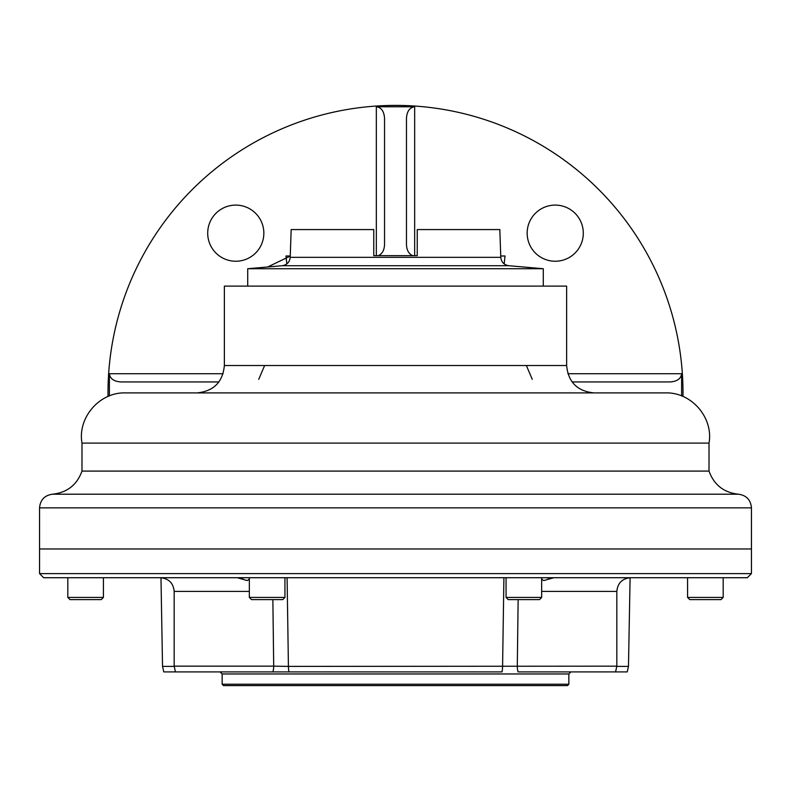 <?xml version="1.0" encoding="UTF-8"?>
<svg xmlns="http://www.w3.org/2000/svg" width="791" height="791" viewBox="0 0 791 791"><rect width="100%" height="100%" fill="white"/><g stroke="black" fill="none" stroke-linecap="round" stroke-linejoin="round"><path stroke-width="1.19" d="M207.707 233.167A28.061 28.061 0 0 1 249.808 208.864A28.061 28.061 0 0 1 249.808 257.47A28.061 28.061 0 0 1 207.707 233.167M527.162 233.167A28.061 28.061 0 0 1 569.263 208.864A28.061 28.061 0 0 1 569.263 257.47A28.061 28.061 0 0 1 527.162 233.167M108.021 396.459A287.499 287.499 0 0 1 397.28 105.411A287.499 287.499 0 0 1 682.979 396.459M681.624 395.905L681.624 373.728L567.889 373.728M120.845 381.944L218.889 381.944L120.845 381.944C113.884 381.45 110.068 378.711 109.376 373.728L109.376 395.905M406.455 118.245L406.455 244.528L406.455 118.245C406.95 111.284 409.689 107.467 414.662 106.765L376.338 106.765L376.338 255.651M406.455 244.528C406.712 250.203 408.789 253.921 412.675 255.651M378.325 255.651C382.211 253.921 384.288 250.203 384.545 244.528L384.545 118.245C384.05 111.284 381.311 107.467 376.338 106.765M670.155 381.944L572.111 381.944L670.155 381.944C677.116 381.45 680.932 378.711 681.624 373.728M568.848 673.962L222.152 673.962L222.152 684.235L568.848 684.235L568.848 673.962L570.904 671.905M222.152 684.235L223.517 685.599L567.483 685.599L568.848 684.235M500.792 257.342L290.208 257.342L291.177 229.568L373.767 229.568L373.767 255.651L417.233 255.651L417.233 229.568L499.823 229.568L500.792 257.342C501.336 262.118 503.976 264.906 508.722 265.707L543.288 268.722L247.712 268.722L247.712 286.115M417.233 229.568L417.233 255.651M373.767 255.651L373.767 229.568M395.5 577.717L43.653 577.717L39.55 573.613L751.45 573.613L747.347 577.717L395.5 577.717M284.938 597.432L249.343 597.432L251.538 599.627L282.753 599.627L284.938 597.432L284.938 577.717L245.823 577.717A13.694 9.68 -90 0 0 245.853 577.717L237.003 577.717M518.135 599.627L517.304 666.16A13.694 8.424 90 0 0 518.085 671.905L615.566 671.905L616.832 666.16L616.832 591.411C617.642 583.096 622.21 578.528 630.526 577.717L553.908 577.717M553.779 577.717L543.743 580.564A13.694 8.849 57.9 0 1 541.657 579.052M287.093 577.717L288.418 666.398L273.696 666.16L272.865 599.627M174.168 666.398L162.531 666.398L163.796 671.905L289.002 671.905A13.694 6.288 90 0 1 288.418 666.398L616.832 666.16M249.343 579.052A13.694 8.849 122.1 0 1 247.257 580.564L237.251 577.717M547.303 577.717A13.694 11.499 54 0 0 550.22 578.676M243.697 577.717A13.694 11.499 126 0 1 240.78 578.676M175.434 671.905L174.168 666.16L273.696 666.16A13.694 8.424 90 0 1 272.915 671.905M289.002 671.905L501.998 671.905A13.694 6.288 90 0 0 502.582 666.398L503.907 577.717M615.566 671.905L627.204 671.905L628.469 666.398L616.832 666.398M52.463 494.207C67.106 492.645 76.954 484.942 81.987 471.09L709.013 471.09C714.046 484.942 723.894 492.645 738.537 494.207L52.463 494.207C44.563 495.364 40.252 499.922 39.55 507.871L751.45 507.871L751.45 548.974L39.55 548.974L751.45 548.974L751.45 573.613M67.818 597.432L70.013 599.627L101.228 599.627L103.413 597.432L67.818 597.432L67.818 577.717M506.062 597.432L508.247 599.627L539.462 599.627L541.657 597.432L506.062 597.432L506.062 577.717M689.772 599.627L687.587 597.432L689.772 599.627L720.987 599.627L723.182 597.432L687.587 597.432L687.587 577.717M267.694 266.982L290.257 256.096M290.257 255.997L285.976 255.997L286.826 263.927M504.174 263.927L505.024 255.997L500.743 255.997M258.736 379.324L264.629 365.521M526.371 365.521L532.264 379.314M566.633 365.521L566.633 286.115L224.367 286.115L224.367 365.521L566.633 365.521C568.254 382.152 577.381 391.278 594.011 392.9M125.334 392.9L665.666 392.9C691.472 392.089 713.581 417.707 709.013 443.108L81.987 443.108C77.419 417.707 99.528 392.089 125.334 392.9M414.662 106.765L414.662 255.651M109.376 373.728L223.111 373.728M508.722 265.707L282.278 265.707L247.712 268.722M249.343 591.411L174.168 591.411C173.358 583.096 168.79 578.528 160.474 577.717L135.488 577.717L160.484 577.717M616.832 591.411L541.657 591.411M222.152 673.962L220.096 671.905M543.288 286.115L543.288 268.722M282.278 265.707C287.024 264.906 289.664 262.118 290.208 257.342M174.168 666.16L174.168 591.411M162.531 666.398L160.978 577.727M628.469 666.398L630.101 577.727M545.147 577.717L553.987 577.717M39.55 507.871L39.55 573.613M103.413 597.432L103.413 577.717M249.343 597.432L249.343 577.717M541.657 597.432L541.657 577.717M723.182 597.432L723.182 577.717M224.367 365.521C222.746 382.152 213.619 391.278 196.989 392.9M709.013 471.09L709.013 443.108M81.987 471.09L81.987 443.108M738.537 494.207C746.437 495.364 750.748 499.922 751.45 507.871"/></g></svg>

